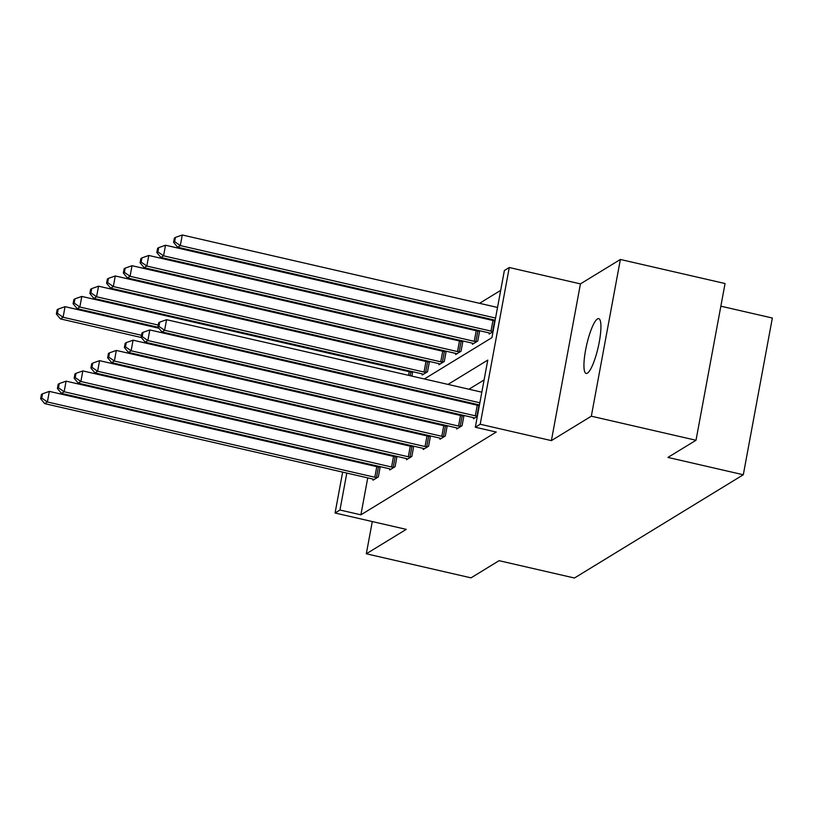 <?xml version="1.0" encoding="UTF-8"?>
<svg xmlns="http://www.w3.org/2000/svg" width="813" height="813" viewBox="0 0 813 813"><rect width="100%" height="100%" fill="white"/><g stroke="black" fill="none" stroke-linecap="round" stroke-linejoin="round"><path stroke-width="1.22" d="M587.403 373.147A28.12 5.874 102.9 0 1 586.132 373.441A28.12 5.874 102.9 0 1 586.102 347.486A28.12 5.874 102.9 0 1 597.453 318.93A28.12 5.874 102.9 0 1 598.734 318.635A28.12 5.874 102.9 0 1 598.764 344.59A28.12 5.874 102.9 0 1 587.403 373.147M372.293 521.56L366.317 553.785L406.256 529.365L335.068 513.003L342.649 472.119M696.009 440.26L591.325 416.195L620.37 259.469L725.054 283.534L696.009 440.26L667.93 457.424L743.306 474.751L574.435 578.013L499.07 560.685L471.001 577.85L366.317 553.785M500.696 290.373L479.528 303.32M463.715 312.985L462.78 313.564M446.967 323.228L446.032 323.798M430.229 333.462L429.284 334.041M413.482 343.706L412.537 344.285M396.734 353.95L395.789 354.519M424.366 378.97L491.926 337.649L504.375 270.505L509.263 267.518L480.209 424.254L475.32 427.242L487.77 360.098L448.024 384.407M620.37 259.469L580.441 283.889L509.263 267.518M720.857 306.186L772.35 318.025L743.306 474.751M473.644 417.719L473.451 418.776L477.333 416.398M440.148 438.197L439.955 439.254L445.321 435.971L447.231 425.707M446.083 426.114L446.886 425.626M406.663 458.684L406.459 459.731L411.835 456.449L413.736 446.185M412.598 446.591L413.39 446.103M373.167 479.162L372.974 480.219L378.34 476.936L380.24 466.662M379.102 467.079L379.895 466.591M484.091 379.966L468.959 389.224M453.146 398.888L452.211 399.457M436.398 409.122L435.463 409.701M419.66 419.366L418.715 419.945M402.913 429.61L401.968 430.179M386.165 439.843L385.22 440.422M372.75 450.859L372.608 451.611M370.24 464.365L370.108 465.127M367.74 477.881L360.891 514.832L496.265 432.049L475.32 427.242M389.915 468.918L389.722 469.975L395.088 466.692L396.988 456.428M395.85 456.835L396.642 456.347M423.41 448.441L423.207 449.498L428.583 446.215L430.484 435.941M429.345 436.357L430.138 435.87M456.896 427.953L456.703 429.01L462.069 425.727L463.979 415.463M462.831 415.87L463.634 415.382M360.891 514.832L339.956 510.015L335.068 513.003M580.441 283.889L551.387 440.616L591.325 416.195M551.387 440.616L480.209 424.254M345.017 459.355L345.159 458.603M347.517 445.849L347.659 445.087M350.027 432.333L350.159 431.571M352.527 418.817L352.669 418.055M355.037 405.301L355.169 404.539M357.537 391.785L357.679 391.033M363.218 361.124L363.36 360.362M351.816 446.042L351.673 446.804M349.305 459.558L349.163 460.31M346.805 473.075L339.956 510.015M432.211 394.071L431.276 394.651M415.463 404.315L414.528 404.884M398.716 414.549L397.781 415.128M381.978 424.793L381.033 425.372M365.23 435.036L364.285 435.605M357.374 419.935L358.309 419.356M374.122 409.691L375.057 409.112M390.87 399.447L391.805 398.878M407.618 389.203L408.553 388.634M367.517 361.318L367.374 362.08M361.836 391.988L361.694 392.74M359.326 405.494L359.183 406.256M356.826 419.01L356.683 419.772M388.451 366.135L388.309 366.897M382.771 396.795L382.628 397.557M493.034 331.674L489.152 334.052L489.345 332.995M479.68 330.749L477.77 341.013L472.404 344.295L472.597 343.238M478.532 331.155L479.335 330.667M462.932 340.982L461.032 351.246L455.656 354.529L455.859 353.482M461.784 341.399L462.587 340.901M446.185 351.226L444.284 361.49L438.908 364.773L439.111 363.716M445.046 351.633L445.839 351.145M429.437 361.47L427.536 371.734L422.171 375.017L422.364 373.96M428.299 361.876L429.091 361.389M411.551 372.12L412.343 371.632M411.876 376.094L412.689 371.704M395.128 386.338L395.27 385.575M374.823 477.251L376.785 466.662L49.349 391.388L47.388 401.978L374.823 477.251A4.39 0.864 -169.5 0 0 376.46 477.566L377.141 477.668M41.727 398.045L42.51 393.807L41.433 394.468L40.65 398.705L41.727 398.045L47.388 401.978L44.695 403.624L372.13 478.898A4.39 0.864 -169.5 0 1 373.624 479.304L374.173 479.477M376.785 466.662A4.39 0.864 -169.5 0 0 378.421 466.977L380.138 467.231M49.349 391.388L42.51 393.807M40.65 398.705L44.695 403.624M158.891 328.239L65.05 306.674L63.089 317.263L60.406 318.899L141.34 337.507M141.492 335.291L63.089 317.263L57.428 313.33L58.211 309.092L57.134 309.743L56.351 313.981L57.428 313.33M60.406 318.899L56.351 313.981M58.211 309.092L65.05 306.674M391.561 467.008L393.533 456.418L66.097 381.155L64.125 391.744L391.561 467.008A4.39 0.864 -169.5 0 0 393.207 467.323L393.888 467.424M58.475 387.801L59.258 383.573L58.18 384.224L57.398 388.462L58.475 387.801L64.125 391.744L61.442 393.38L388.878 468.654A4.39 0.864 -169.5 0 1 390.372 469.06L390.921 469.243M393.533 456.418A4.39 0.864 -169.5 0 0 395.169 456.733L396.886 456.997M66.097 381.155L59.258 383.573M57.398 388.462L61.442 393.38M408.309 456.774L410.27 446.185L82.835 370.911L80.873 381.5L408.309 456.774A4.39 0.864 -169.5 0 0 409.955 457.079L410.626 457.191M75.213 377.567L76.005 373.33L74.928 373.98L74.146 378.218L75.213 377.567L80.873 381.5L78.19 383.136L405.626 458.41A4.39 0.864 -169.5 0 1 407.11 458.817L407.669 458.999M410.27 446.185A4.39 0.864 -169.5 0 0 411.917 446.489L413.634 446.754M82.835 370.911L76.005 373.33M74.146 378.218L78.19 383.136M412.587 372.273L410.87 372.019A4.39 0.864 10.5 0 1 409.234 371.704L81.798 296.43L79.837 307.019L77.144 308.666L158.088 327.263M158.24 325.048L79.837 307.019L74.176 303.086L74.959 298.849L73.881 299.509L73.099 303.737L74.176 303.086M77.144 308.666L73.099 303.737M74.959 298.849L81.798 296.43M429.335 362.029L427.618 361.775A4.39 0.864 10.5 0 1 425.982 361.46L98.546 286.186L96.574 296.775L93.891 298.422L421.327 373.695A4.39 0.864 10.5 0 1 422.821 374.102L423.37 374.275M426.337 372.466L425.656 372.364A4.39 0.864 10.5 0 1 424.01 372.049L96.574 296.775L90.924 292.843L91.706 288.605L90.629 289.265L89.847 293.503L90.924 292.843M93.891 298.422L89.847 293.503M91.706 288.605L98.546 286.186M425.057 446.53L427.018 435.941L99.582 360.667L97.621 371.256L425.057 446.53A4.39 0.864 -169.5 0 0 426.703 446.845L427.374 446.947M91.96 367.324L92.753 363.086L91.676 363.746L90.893 367.984L91.96 367.324L97.621 371.256L94.938 372.903L422.374 448.176A4.39 0.864 -169.5 0 1 423.858 448.583L424.416 448.756M427.018 435.941A4.39 0.864 -169.5 0 0 428.664 436.256L430.372 436.51M99.582 360.667L92.753 363.086M90.893 367.984L94.938 372.903M446.083 351.795L444.365 351.531A4.39 0.864 10.5 0 1 442.719 351.226L115.283 275.953L113.322 286.542L110.639 288.178L438.075 363.452A4.39 0.864 10.5 0 1 439.559 363.858L440.118 364.041M443.075 362.222L442.404 362.12A4.39 0.864 10.5 0 1 440.758 361.815L113.322 286.542L107.662 282.599L108.454 278.371L107.377 279.022L106.594 283.259L107.662 282.599M110.639 288.178L106.594 283.259M108.454 278.371L115.283 275.953M441.805 436.286L443.766 425.697L116.33 350.433L114.369 361.023L441.805 436.286A4.39 0.864 -169.5 0 0 443.451 436.601L444.122 436.703M108.708 357.08L109.491 352.842L108.424 353.503L107.641 357.74L108.708 357.08L114.369 361.023L111.686 362.659L439.122 437.933A4.39 0.864 -169.5 0 1 440.605 438.339L441.154 438.522M443.766 425.697A4.39 0.864 -169.5 0 0 445.412 426.012L447.12 426.276M116.33 350.433L109.491 352.842M107.641 357.74L111.686 362.659M462.821 341.551L461.113 341.297A4.39 0.864 10.5 0 1 459.467 340.982L132.031 265.709L130.07 276.298L127.387 277.944L454.823 353.208A4.39 0.864 10.5 0 1 456.306 353.614L456.865 353.797M459.823 351.988L459.152 351.887A4.39 0.864 10.5 0 1 457.506 351.572L130.07 276.298L124.409 272.365L125.202 268.127L124.125 268.788L123.342 273.016L124.409 272.365M127.387 277.944L123.342 273.016M125.202 268.127L132.031 265.709M458.552 426.053L460.514 415.463L133.078 340.19L131.117 350.779L458.552 426.053A4.39 0.864 -169.5 0 0 460.188 426.358L460.869 426.459M125.456 346.846L126.239 342.608L125.172 343.259L124.379 347.497L125.456 346.846L131.117 350.779L128.434 352.415L455.869 427.689A4.39 0.864 -169.5 0 1 457.353 428.095L457.902 428.278M460.514 415.463A4.39 0.864 -169.5 0 0 462.16 415.768L463.867 416.032M133.078 340.19L126.239 342.608M124.379 347.497L128.434 352.415M479.568 331.308L477.861 331.054A4.39 0.864 10.5 0 1 476.215 330.739L148.779 255.465L146.818 266.054L144.135 267.701L471.57 342.974A4.39 0.864 10.5 0 1 473.054 343.381L473.603 343.553M476.57 341.745L475.9 341.643A4.39 0.864 10.5 0 1 474.253 341.328L146.818 266.054L141.157 262.121L141.94 257.884L140.873 258.544L140.09 262.782L141.157 262.121M144.135 267.701L140.09 262.782M141.94 257.884L148.779 255.465M475.3 415.809L477.261 405.22L149.826 329.946L147.864 340.535L475.3 415.809A4.39 0.864 -169.5 0 0 476.936 416.124L477.373 416.185M142.204 336.602L142.986 332.365L141.919 333.025L141.127 337.263L142.204 336.602L147.864 340.535L145.181 342.182L472.617 417.455A4.39 0.864 -169.5 0 1 474.101 417.862L474.65 418.034M477.261 405.22A4.39 0.864 -169.5 0 0 478.908 405.535L479.335 405.596M149.826 329.946L142.986 332.365M141.127 337.263L145.181 342.182M495.036 320.881L494.609 320.81A4.39 0.864 10.5 0 1 492.963 320.495L165.527 245.231L163.565 255.821L160.883 257.457L488.318 332.73A4.39 0.864 10.5 0 1 489.802 333.137L490.351 333.32M493.074 331.47L492.637 331.399A4.39 0.864 10.5 0 1 491.001 331.094L163.565 255.821L157.905 251.878L158.687 247.65L157.62 248.3L156.828 252.538L157.905 251.878M160.883 257.457L156.828 252.538M158.687 247.65L165.527 245.231M481.824 392.181L166.574 319.702L164.612 330.302L479.863 402.77M158.952 326.359L159.734 322.121L158.667 322.781L157.874 327.019L158.952 326.359L164.612 330.302L161.929 331.938L479.457 404.935M166.574 319.702L159.734 322.121M157.874 327.019L161.929 331.938M497.526 307.456L182.275 234.987L180.313 245.577L177.63 247.213L495.158 320.21M495.564 318.046L180.313 245.577L174.653 241.644L175.435 237.406L174.368 238.057L173.576 242.294L174.653 241.644M177.63 247.213L173.576 242.294M175.435 237.406L182.275 234.987M376.46 477.566L378.421 466.977M393.583 385.189L393.441 385.951M391.947 384.813L391.815 385.575M393.207 467.323L395.169 456.733M409.955 457.079L411.917 446.489M410.87 372.019L410.189 375.708M409.234 371.704L408.553 375.332M427.618 361.775L425.656 372.364M425.982 361.46L424.01 372.049M426.703 446.845L428.664 436.256M444.365 351.531L442.404 362.12M442.719 351.226L440.758 361.815M443.451 436.601L445.412 426.012M461.113 341.297L459.152 351.887M459.467 340.982L457.506 351.572M460.188 426.358L462.16 415.768M477.861 331.054L475.9 341.643M476.215 330.739L474.253 341.328M476.936 416.124L478.908 405.535M494.609 320.81L492.637 331.399M492.963 320.495L491.001 331.094"/></g></svg>
